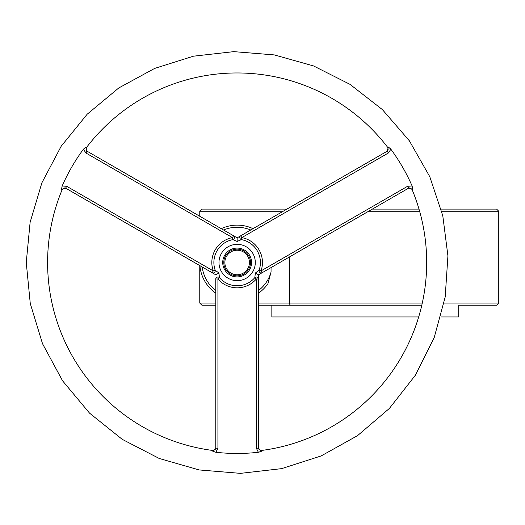 <?xml version="1.0" encoding="UTF-8"?>
<svg xmlns="http://www.w3.org/2000/svg" width="525" height="525" viewBox="0 0 525 525"><rect width="100%" height="100%" fill="white"/><g stroke="black" fill="none" stroke-linecap="round" stroke-linejoin="round"><path stroke-width="0.79" d="M253.024 228.67A37.373 37.373 0 0 0 221.255 228.67M199.9 265.657A37.373 37.373 0 0 0 215.782 293.173M258.497 293.173A37.373 37.373 0 0 0 267.953 283.644L271.051 272.068A35.234 35.234 0 0 1 258.497 290.528M286.899 209.107L201.902 209.107L199.769 211.247L283.205 211.247M201.902 209.107L199.769 211.247L199.769 216.261M372.323 209.107L418.996 209.107L372.323 209.107M441.158 209.107L496.617 209.107L441.158 209.107M215.782 303.076L199.769 303.076L201.902 305.209L199.769 303.076L199.769 265.584M271.051 267.579L271.051 272.068M201.902 305.209L215.782 305.209M258.497 305.209L421.798 305.209L271.845 305.209L271.845 316.956L418.681 316.956M458.706 305.209L496.617 305.209L458.706 305.209L458.706 316.956L440.875 316.956M250.484 262.5A13.348 13.348 0 0 0 230.468 250.943A13.348 13.348 0 0 0 230.468 274.057A13.348 13.348 0 0 0 250.484 262.5A13.348 13.348 0 0 1 230.468 274.057A13.348 13.348 0 0 1 230.468 250.943A13.348 13.348 0 0 1 250.484 262.5M249.421 262.5A12.278 12.278 0 0 1 231 273.131A12.278 12.278 0 0 1 231 251.862A12.278 12.278 0 0 1 249.421 262.5M251.554 262.5A14.418 14.418 0 0 0 229.93 250.018A14.418 14.418 0 0 0 229.93 274.982A14.418 14.418 0 0 0 251.554 262.5M257.486 274.247L258.497 274.831L258.497 278.978L258.497 274.831L408.647 188.14L412.775 189.203L412.105 189.623C410.708 188.009 409.441 187.582 408.306 188.337M256.358 448.206L258.497 448.206L258.497 447.812C258.431 449.21 259.435 450.096 261.509 450.463L261.483 451.251L258.497 448.206L258.497 278.978L256.358 278.978L256.358 448.206L258.366 452.281L260.367 451.776M261.483 451.251L258.359 452.281A190.962 190.962 0 0 1 215.919 452.281L217.921 448.206L215.782 448.206L212.796 451.251L215.919 452.281M258.497 274.831L255.36 273.02L254.809 277.646A2.133 1.942 -0 0 1 258.497 278.978M217.921 448.206L217.921 278.978L215.782 278.978A2.133 1.942 -0 0 1 219.476 277.646A23.271 23.271 0 0 0 254.809 277.646L256.358 278.978A25.318 25.318 0 0 1 217.921 278.978L219.476 277.646L218.918 273.02L215.191 270.231L213.262 270.907L212.192 272.757L215.782 274.831L212.192 272.757A2.133 1.942 -60 0 0 215.191 270.231A23.271 23.271 0 0 1 232.857 239.63L237.143 241.461L241.421 239.63A23.271 23.271 0 0 1 259.088 270.231L255.36 273.02M259.088 270.231A2.133 1.942 60 0 0 262.087 272.757L261.017 270.907L259.088 270.231M408.647 188.14L407.577 186.29L261.017 270.907A25.318 25.318 0 0 0 241.795 237.615L240.732 235.764L237.143 237.838L240.732 235.764A2.133 1.942 60 0 0 241.421 239.63L241.795 237.615L388.356 152.998L387.286 151.154L240.732 235.764M388.434 147.046L387.732 147.413C388.421 149.454 388.159 150.76 386.951 151.351L388.434 147.046L390.882 149.231A190.962 190.962 0 0 1 412.105 185.988L407.577 186.29M412.105 185.988L412.775 189.203M237.143 239.006L237.143 237.838L233.546 235.764L237.143 237.838L237.143 241.461M388.356 152.998L390.882 149.231L390.055 148.28M233.546 235.764L86.993 151.154L85.851 147.046L86.546 147.413C85.844 149.428 86.107 150.741 87.334 151.351L86.993 151.154L85.923 152.998L232.483 237.615L232.857 239.63A2.133 1.942 -60 0 0 233.546 235.764L232.483 237.615A25.318 25.318 0 0 0 213.262 270.907L66.701 186.29L65.638 188.14L212.192 272.757M215.782 278.978L215.782 448.206M62.173 189.623L61.504 189.203L65.973 188.337C64.739 187.582 63.472 188.016 62.173 189.623A189.532 189.532 0 0 0 212.769 450.463L212.796 451.251M215.782 274.831L218.918 273.02M61.504 189.203L62.173 185.988A190.962 190.962 0 0 1 83.396 149.231L85.851 147.046M387.732 147.413A189.532 189.532 0 0 0 86.546 147.413M261.509 450.463A189.532 189.532 0 0 0 412.105 189.623M215.782 290.528A35.234 35.234 0 0 1 202.191 266.982M223.545 229.989A35.234 35.234 0 0 1 250.733 229.989M368.629 211.247L419.613 211.247M441.709 211.247L498.75 211.247L496.617 209.107M290.758 305.209A2.133 1.214 -90 0 1 289.544 303.076L258.497 303.076M422.277 303.076L289.544 303.076L289.544 256.902M496.617 305.209L498.75 303.076L444.091 303.076M255.294 262.5A18.152 18.152 0 0 1 237.143 280.652A18.152 18.152 0 0 1 218.984 262.5A18.152 18.152 0 0 1 237.143 244.348A18.152 18.152 0 0 1 255.294 262.5M66.701 186.29L62.173 185.988M83.396 149.231L85.923 152.998M498.75 303.076L498.75 211.247M65.632 188.14L65.973 188.337M212.769 450.463C214.863 450.063 215.867 449.177 215.782 447.812L215.782 448.803M26.25 262.5L30.122 222.272L41.888 182.818L61.176 146.265L87.163 114.233L118.735 87.983L154.619 68.427L193.449 56.188L233.828 51.64L274.326 54.915L313.523 65.927L350.004 84.348L382.384 109.594L409.362 140.792L429.791 176.728L442.792 215.788L447.923 255.878L445.193 296.993L434.214 337.549L415.334 375.283L389.392 408.424L357.551 435.638L321.142 455.936L281.617 468.641L240.45 473.36L199.159 469.941L159.252 458.483L122.227 439.333L89.545 413.136L62.573 380.822L42.518 343.704L30.273 303.516L26.25 262.5"/></g></svg>
